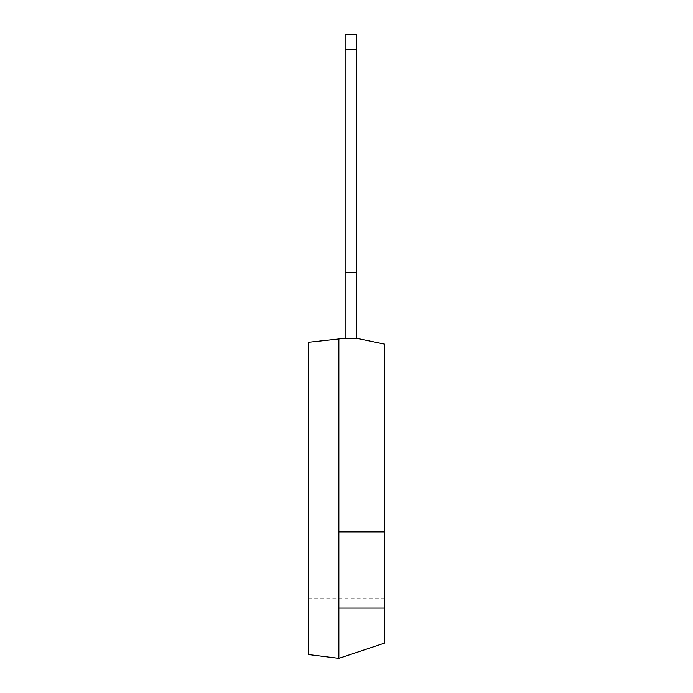 <?xml version="1.0" encoding="UTF-8"?>
<svg xmlns="http://www.w3.org/2000/svg" width="693" height="693" viewBox="0 0 693 693"><rect width="100%" height="100%" fill="white"/><g stroke="black" fill="none" stroke-linecap="round" stroke-linejoin="round"><path stroke-width="0.52" stroke-dasharray="3.46 2.6" d="M308.394 569.949L308.394 540.99L308.394 569.949M384.606 569.949L384.606 540.99L384.606 569.949M345.131 49.298L345.131 272.73L356.557 272.73L345.131 272.73L356.557 272.73L345.131 272.73L345.131 338.271L356.557 338.271L345.131 338.271L356.557 338.271L345.131 338.271L345.131 272.73L345.131 338.271L356.557 338.271L384.606 344.109L384.606 531.843L338.877 531.843L338.877 658.35L308.394 654.538L308.394 342.264L345.131 338.271L345.131 34.65L345.131 338.271L356.557 338.271L356.557 34.65L356.557 49.298L356.557 34.65L356.557 49.298L356.557 34.65L345.131 34.65L356.557 34.65L345.131 34.65L345.131 49.298L356.557 49.298L356.557 272.73L356.557 49.298L345.131 49.298L345.131 34.65L356.557 34.65L345.131 34.65L345.131 49.298L356.557 49.298L345.131 49.298L345.131 272.73L356.557 272.73L356.557 338.271L356.557 272.73L345.131 272.73L356.557 272.73L345.131 272.73L345.131 49.298L356.557 49.298M338.877 338.946L338.877 531.843L384.606 531.843L384.606 608.056L338.877 608.056L384.606 608.056L384.606 643.104L338.877 658.35M338.877 608.056L338.877 531.843L338.877 608.056L384.606 608.056M384.606 531.843L338.877 531.843M345.131 272.73L356.557 272.73M345.131 338.271L356.557 338.271M308.394 598.908L384.606 598.908M308.394 540.99L384.606 540.99"/><path stroke-width="1.04" d="M338.877 531.843L384.606 531.843L384.606 344.109L356.557 338.271L345.131 338.271L308.394 342.264L308.394 654.538L338.877 658.35L384.606 643.104L384.606 608.056L338.877 608.056L338.877 338.946M384.606 531.843L384.606 608.056M338.877 658.35L338.877 608.056M345.131 49.298L356.557 49.298L356.557 34.65L345.131 34.65L345.131 338.271M356.557 49.298L356.557 338.271M345.131 272.73L356.557 272.73"/></g></svg>
